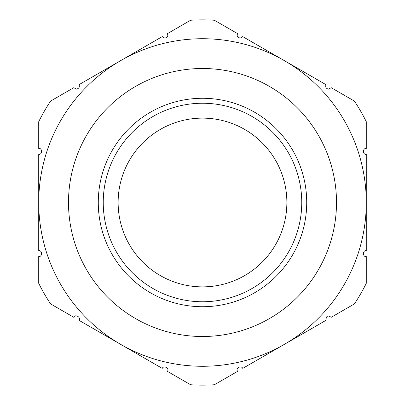 <?xml version="1.0" encoding="UTF-8"?>
<svg xmlns="http://www.w3.org/2000/svg" width="405" height="405" viewBox="0 0 405 405"><rect width="100%" height="100%" fill="white"/><g stroke="black" fill="none" stroke-linecap="round" stroke-linejoin="round"><path stroke-width="0.61" d="M366.277 180.382L366.277 181M366.277 202.5L366.277 154.427C362.404 154.745 362.713 147.779 366.277 148.473L366.277 121.672A182.64 182.64 0 0 0 354.39 101.078L331.179 87.677L328.602 89.166C326.01 88.548 325.149 87.06 326.02 84.701L242.757 36.627L240.18 38.116C237.436 37.265 236.576 35.777 237.598 33.65L214.392 20.25A182.64 182.64 0.6 0 0 190.608 20.25L167.402 33.65C168.379 35.868 167.518 37.356 164.82 38.116L162.243 36.627L78.98 84.701C79.912 86.979 79.051 88.467 76.398 89.166L73.821 87.677L50.61 101.078A182.64 182.64 0 0 0 38.723 121.672L38.723 148.473C42.262 147.623 42.652 154.761 38.723 154.427L38.723 202.5A163.777 163.777 0 0 0 284.391 344.336A163.777 163.777 0 0 0 284.391 60.664A163.777 163.777 0 0 0 38.723 202.5L38.723 250.573C42.712 250.386 42.206 257.205 38.723 256.527L38.723 283.328A182.64 182.64 0 0 0 50.61 303.922L73.821 317.323C74.793 313.834 81.263 317.09 78.98 320.299L162.243 368.373C163.863 364.9 169.791 368.535 167.402 371.35L190.608 384.75A182.64 182.64 0 0 0 214.392 384.75L237.598 371.35C235.254 368.499 241.071 364.875 242.757 368.373L326.02 320.299C326.015 315.946 327.736 314.953 331.179 317.323L354.39 303.922A182.64 182.64 0 0 0 366.277 283.328L366.277 256.527C362.799 257.398 362.308 250.239 366.277 250.573L366.277 202.5M98.278 202.5A104.222 104.222 0 0 0 254.613 292.759A104.222 104.222 0 0 0 254.613 112.241A104.222 104.222 0 0 0 98.278 202.5M103.24 202.5A99.26 99.26 0 0 1 252.128 116.539A99.26 99.26 0 0 1 252.128 288.461A99.26 99.26 0 0 1 103.24 202.5M118.128 202.5A84.372 84.372 0 0 1 244.686 129.433A84.372 84.372 0 0 1 244.686 275.567A84.372 84.372 0 0 1 118.128 202.5M68.501 202.5A133.999 133.999 0 0 1 269.502 86.452A133.999 133.999 0 0 1 269.502 318.548A133.999 133.999 0 0 1 68.501 202.5"/></g></svg>
